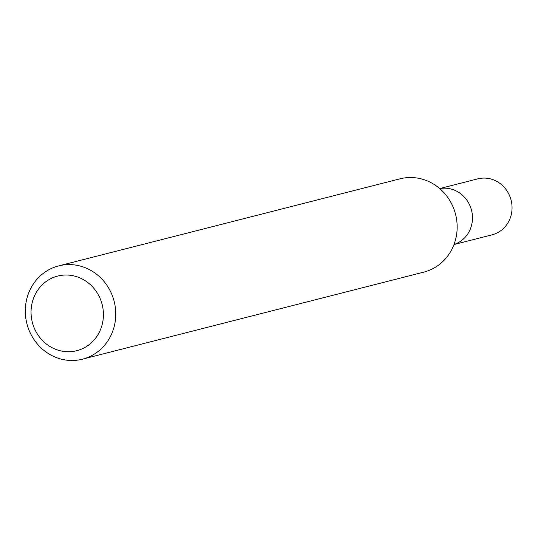 <?xml version="1.0" encoding="UTF-8"?>
<svg xmlns="http://www.w3.org/2000/svg" width="538" height="538" viewBox="0 0 538 538"><rect width="100%" height="100%" fill="white"/><g stroke="black" fill="none" stroke-linecap="round" stroke-linejoin="round"><path stroke-width="0.81" d="M113.02 297.548A48.138 45.031 75.7 0 1 82.428 359.182A48.138 45.031 75.7 0 1 26.9 323.668A48.138 45.031 75.7 0 1 58.635 265.893A48.138 45.031 75.7 0 1 113.02 297.548M58.635 265.893L400.043 178.818A48.138 45.031 75.7 0 1 454.422 210.466A48.138 45.031 75.7 0 1 423.836 272.107L82.428 359.182M101.225 301.388A38.507 36.026 75.7 0 1 60.982 350.937A38.507 36.026 75.7 0 1 39.496 287.817A38.507 36.026 75.7 0 1 101.225 301.388M454.005 244.487A28.884 27.021 -104.3 0 0 471.53 210.264A28.884 27.021 -104.3 0 0 439.754 188.609A28.884 27.021 -104.3 0 1 471.53 210.264A28.884 27.021 -104.3 0 1 454.005 244.487M453.985 244.548L492.062 234.83A28.884 27.021 -104.3 0 0 511.1 200.17A28.884 27.021 -104.3 0 0 477.784 178.858L439.707 188.569"/></g></svg>
